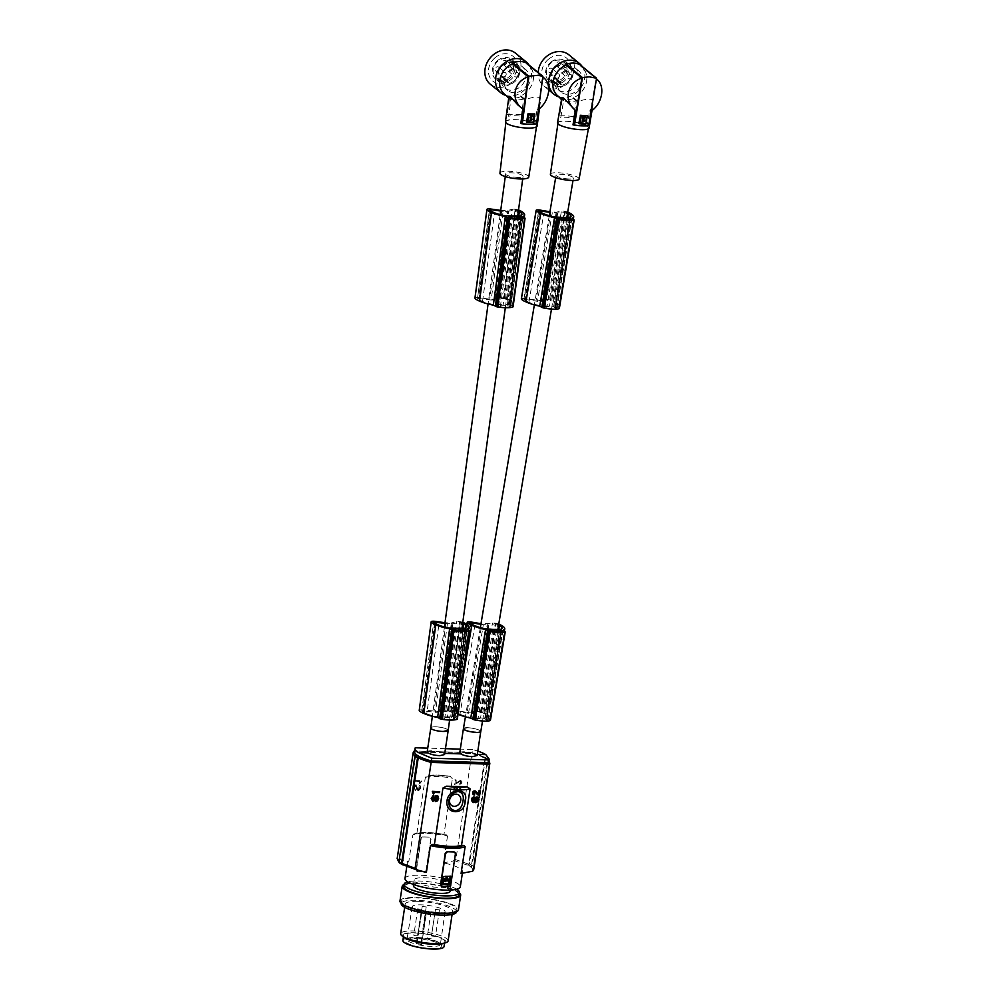 <?xml version="1.0" encoding="UTF-8"?>
<svg xmlns="http://www.w3.org/2000/svg" width="999" height="999" viewBox="0 0 999 999"><rect width="100%" height="100%" fill="white"/><g stroke="black" fill="none" stroke-linecap="round" stroke-linejoin="round"><path stroke-width="0.75" stroke-dasharray="5 3.75" d="M428.783 775.586L450.349 776.285L437.55 774.987L428.783 775.586A23.189 5.182 -171.4 0 1 437.787 775.049A23.189 5.182 -171.4 0 1 449.6 776.211L452.472 778.233L443.918 834.789L446.503 834.889C431.406 832.005 420.442 831.742 413.598 834.103M447.515 836.051L443.469 862.836L454.72 860.676L455.856 859.59L471.878 753.571L413.524 751.822L397.49 857.829L398.289 858.99L408.778 861.8L412.824 835.014A27.984 6.256 -171.4 0 1 426.648 833.416A27.984 6.256 -171.4 0 1 447.515 836.051L446.141 834.852A26.786 5.982 -171.4 0 0 414.56 833.903L412.824 835.014L414.56 833.903L416.783 833.978L425.362 777.272L427.285 775.748M460.926 789.51L460.801 787.412L459.44 786.413L460.114 788.96L459.003 791.021L458.129 790.908L456.88 786.25L455.057 786.625L453.983 788.336L454.07 790.696L455.507 791.87L456.231 791.108L454.907 790.459L454.745 789.235L456.156 786.925L457.679 791.583L459.752 791.383L460.576 789.297L460.502 790.534M421.653 781.63L419.43 783.378L419.68 781.742L414.548 781.58L414.672 780.719L421.753 780.931L420.092 782.329L420.142 783.403M420.492 788.711L417.807 790.559L415.896 785.626L414.473 787.936L415.834 790.684L414.647 790.296L413.623 788.261L414.36 785.751L416.858 785.139L418.369 789.797L419.855 787.662L419.168 785.114L420.167 785.589L420.741 787.687L419.48 790.084M456.181 783.228L456.143 779.994L455.257 779.969L454.557 784.565L460.114 781.33L461.088 782.579L459.652 784.365L461.051 783.978L462.013 781.742L460.614 780.394L455.831 783.016L460.252 780.381M416.783 833.978A25.187 5.619 -171.4 0 1 443.918 834.789M413.186 752.634A35.177 7.855 -171.4 0 1 413.524 751.822L414.785 750.998L472.028 752.722L471.878 753.571A35.177 7.855 -171.4 0 1 484.777 758.241L483.878 757.055A33.978 7.592 -171.4 0 1 485.314 757.854A33.978 7.592 -171.4 0 1 486.525 758.641L487.237 758.666A34.778 7.767 8.6 0 0 486.026 757.866A1.199 1.024 -58.9 0 1 486.913 759.065L486.913 759.053A35.976 8.042 8.6 0 0 485.477 758.266L484.59 757.08L485.477 758.266L469.505 863.91L467.807 865.184L468.768 864.098L484.777 758.241L483.878 757.055L484.59 757.08A34.778 7.767 8.6 0 1 486.026 757.879L485.314 757.854L486.026 757.866A1.199 1.024 -58.9 0 1 486.913 759.053A35.976 8.042 8.6 0 1 488.124 759.852L472.152 865.496L470.442 866.782L471.403 865.683L473.801 869.33M460.152 790.321L459.752 791.383M459.403 791.171L458.978 791.882M456.755 787.662L455.519 786.8L454.458 788.586L454.557 790.246L456.106 791.982M456.905 790.584L456.406 787.449M455.756 791.77L454.907 791.583M454.557 791.37L454.07 790.696M453.721 790.484L453.896 789.56M453.546 789.347L453.983 788.336M453.633 788.124L454.632 787.05M454.27 786.837L455.444 786.375M455.094 786.163L456.456 786.151M456.106 785.938L457.117 786.425M456.768 786.213L457.367 787.137M457.018 786.925L457.517 790.034M458.466 791.083L459.702 789.185L459.44 786.413M459.078 786.201L460.439 786.887M460.089 786.675L460.914 787.849M460.551 787.637L460.651 788.773M419.78 783.191L419.081 783.166L419.33 781.53L414.198 781.368L414.323 780.506L421.403 780.719L421.303 781.418M419.13 789.872L418.706 790.584M416.233 785.726L414.872 785.738L414.123 787.724L415.834 790.684M415.484 790.471L413.811 789.397M413.449 789.185L413.374 786.825L414.36 785.751M414.011 785.539L416.183 784.852M418.743 789.722L419.168 785.114M418.818 784.902L420.167 785.589M419.817 785.376L420.641 786.55M420.292 786.338L420.741 787.687M415.834 784.64L418.019 789.585M420.379 787.474L420.142 788.498M416.645 789.285L416.034 785.689M458.216 782.679L454.208 784.352L454.907 779.757L455.794 779.782L455.831 783.016M459.902 780.169L461.825 781.218M461.476 781.006L462.038 782.167M461.688 781.955L461.8 783.129M461.451 782.916L461.051 783.978M460.701 783.765L460.015 784.377M460.427 783.353L460.377 781.218L457.867 782.467M459.665 784.165L459.815 783.216M404.995 878.483A27.984 6.256 -171.4 0 1 420.329 875.236A27.984 6.256 -171.4 0 1 460.314 886.85M423.027 836.975A27.984 6.256 -171.4 0 1 426.111 837.012L422.927 836.912L421.116 838.935L416.446 869.754L417.782 871.64A27.984 6.256 -171.4 0 1 420.866 871.677A27.984 6.256 -171.4 0 1 424.15 871.84L426.361 870.054L431.019 839.235L430.032 837.312A1.998 1.711 121.1 0 0 429.295 837.1L429.395 837.162A27.984 6.256 -171.4 0 0 426.111 837.012L429.295 837.1M461.076 873.451A27.984 6.256 8.6 0 0 462.599 871.802A27.984 6.256 8.6 0 0 443.469 862.836M453.846 851.897L455.182 853.783L450.524 884.602L448.601 886.563A27.984 6.256 -171.4 0 1 445.517 886.525A27.984 6.256 -171.4 0 1 442.232 886.375L441.521 886.175M422.927 836.912A1.998 1.711 121.1 0 0 420.866 838.785L416.196 869.605A1.998 1.711 121.1 0 0 417.682 871.578L424.051 871.777A1.998 1.711 121.1 0 0 426.111 869.904L426.361 870.054M426.111 869.904L430.769 839.085A1.998 1.711 121.1 0 0 430.032 837.312M416.945 871.365L417.682 871.578M413.998 935.514L417.744 935.863L413.998 935.514M469.992 866.458C472.752 868.343 473.451 870.042 472.115 871.54M454.795 859.327L469.368 864.41M453.658 860.426L468.406 865.509M437.112 796.565L436.113 796.565L433.778 800.848L432.405 801.061M433.591 795.616L432.08 798.538L432.854 800.274M437.562 795.828L438.411 797.851L437.862 799.749L435.214 801.335M439.373 791.533L439.235 792.394L434.103 792.244L433.154 793.868M475.187 792.007L473.588 792.232L473.938 793.78M474.413 793.83L473.489 794.68M475.312 790.908L478.234 793.918M479.957 790.696L479.27 795.279L478.146 795.079M477.385 797.776L476.398 797.776L474.063 802.06L472.689 802.272M473.876 796.827L472.427 799.312L473.139 801.485M477.847 797.027L478.696 799.063L478.146 800.961L475.499 802.534M401.923 864.385L402.859 864.747M416.108 756.93A1.199 1.024 -58.9 0 1 417.332 755.818A34.778 7.767 -171.4 0 1 417.32 755.806L418.044 755.843A33.978 7.592 -171.4 0 1 418.032 755.831L418.044 755.843M416.845 755.044L415.596 756.168L399.6 862.012L398.951 861.525M400.212 863.161L399.6 862.012L400.212 863.161L399.538 862.924M459.765 752.784A8.791 1.961 -171.4 0 1 464.585 751.772A8.791 1.961 -171.4 0 1 476.248 754.332L477.31 754.37M483.878 757.055A33.978 7.592 -171.4 0 0 472.028 752.722L472.515 749.487A33.978 7.592 -171.4 0 1 477.809 751.111M472.515 749.487L460.314 749.125M445.454 748.676L427.747 748.139M427.185 751.81A8.791 1.961 -171.4 0 1 432.005 750.798A8.791 1.961 -171.4 0 1 443.668 753.358L444.742 753.396M414.647 750.973L415.272 747.776M486.525 758.641L487.412 759.827L486.525 758.641A33.978 7.592 -171.4 0 1 488.823 762.025M414.548 751.66A33.978 7.592 -171.4 0 1 414.785 750.998M476.248 754.332L477.135 755.519M443.668 753.358L444.567 754.545M489.835 763.361A35.177 7.855 -171.4 0 0 487.412 759.827L471.403 865.683M468.868 863.586L472.564 865.821M467.907 864.684L471.603 866.907M487.237 758.666L488.124 759.852L487.237 758.666M400.674 863.473C397.914 861.613 397.19 860.039 398.489 858.765M408.778 861.8A27.984 6.256 8.6 0 0 407.267 863.436A27.984 6.256 8.6 0 0 419.792 870.741M397.165 858.591L397.49 857.829M475.986 732.429L480.769 731.543C479.582 729.732 475.399 728.471 468.219 727.771L468.244 727.647A8.791 1.961 -171.4 0 1 468.244 727.647L463.436 728.658M463.449 728.533A8.791 1.961 -171.4 0 1 468.231 727.647M448.201 730.394C447.003 728.546 442.819 727.334 435.639 726.748A8.791 1.961 -171.4 0 1 435.651 726.748L430.794 727.934C431.968 729.819 436.163 730.993 443.369 731.455M430.781 727.946A8.791 2.035 -172.3 0 1 435.626 726.785L435.626 726.785A8.791 1.961 -171.4 0 1 448.214 730.269M518.231 177.435A8.791 2.035 -172.3 0 1 505.644 173.926A8.791 2.035 -172.3 0 1 510.489 172.765A8.791 2.035 -172.3 0 1 523.076 176.274A8.791 2.035 -172.3 0 1 518.231 177.435M503.096 298.489L504.37 298.651A12.425 2.872 7.7 0 1 505.407 299.051A15.16 3.509 7.7 0 1 507.417 300.037A29.158 6.743 7.7 0 1 508.966 301.198A29.158 6.743 7.7 0 1 509.453 301.71A21.878 5.07 7.7 0 1 509.989 303.072A21.878 5.07 7.7 0 1 509.34 304.083A24.301 5.619 7.7 0 1 508.391 304.583L503.209 304.52A8.791 2.035 -172.3 0 1 501.048 304.595A8.791 2.035 -172.3 0 1 498.551 304.47L493.369 304.408A19.143 4.433 7.7 0 1 482.542 301.411A29.158 6.743 7.7 0 1 481.331 300.899A29.158 6.743 7.7 0 1 479.021 299.725A16.309 3.771 7.7 0 1 477.51 298.376L491.146 300.012L503.134 211.376A8.791 2.035 -172.3 0 1 505.282 211.301A8.791 2.035 -172.3 0 1 507.779 211.426L495.804 300.062L503.096 298.489L515.084 209.852L507.779 211.426M491.146 300.012A8.791 2.035 -172.3 0 1 493.306 299.937A8.791 2.035 -172.3 0 1 495.804 300.062M444.917 623.364L447.415 623.713A8.791 2.035 -172.3 0 1 449.562 623.638A8.791 2.035 -172.3 0 1 452.06 623.763L440.084 712.399L440.909 712.399L452.884 623.776L452.06 623.763M447.415 623.713L435.439 712.349A8.791 2.035 -172.3 0 1 437.587 712.262A8.791 2.035 -172.3 0 1 440.084 712.399M459.465 628.221L447.49 716.857A8.791 2.035 -172.3 0 1 445.329 716.932A8.791 2.035 -172.3 0 1 442.832 716.795L437.662 716.745L449.637 628.109M454.807 628.171L442.832 716.795M510.526 215.834L498.551 304.47M466.908 624.45L452.422 710.963A3.996 0.862 -170.5 0 1 452.385 710.789A3.996 0.862 -170.5 0 1 456.493 710.601L467.132 712.399L481.955 623.851L480.994 623.688M452.422 710.963A19.081 4.108 9.5 0 0 455.906 713.361A19.081 4.108 9.5 0 0 456.98 713.823A25.587 5.507 9.5 0 0 457.18 713.91A25.587 5.507 9.5 0 0 458.042 714.285M546.69 308.004A10.664 2.298 9.5 0 0 555.407 308.429A14.81 3.184 9.5 0 0 556.418 308.254L553.596 306.88L543.219 306.368L544.88 307.692A14.81 3.184 9.5 0 0 546.69 308.004L561.5 219.455M559.19 308.304L557.117 307.055L571.94 218.506M567.569 212.937A15.16 3.259 9.5 0 0 566.445 212.425A12.425 2.672 9.5 0 0 565.409 212L556.918 212.999A8.791 1.898 -170.5 0 0 554.42 212.775A8.791 1.898 -170.5 0 0 552.285 212.762L549.837 212.35M567.719 212.113A3.996 0.862 9.5 0 0 561.401 211.201L556.218 212.175L549.937 211.763M555.407 308.429L570.229 219.88M556.918 212.999L542.095 301.536L542.907 301.586L557.729 213.037M569.455 217.707L554.645 306.256L549.487 305.994A8.791 1.898 -170.5 0 1 547.352 305.994A8.791 1.898 -170.5 0 1 544.855 305.769L539.71 305.519A19.143 4.121 9.5 0 1 528.921 302.285A29.158 6.281 9.5 0 1 527.709 301.76A29.158 6.281 9.5 0 1 525.399 300.587A16.309 3.509 9.5 0 1 523.876 299.263L537.462 301.311A8.791 1.898 -170.5 0 1 539.597 301.323A8.791 1.898 -170.5 0 1 542.095 301.536M552.285 212.762L537.462 301.311M542.907 301.586L549.325 300.349L564.148 211.8M554.645 306.256A24.301 5.232 9.5 0 0 555.594 305.819L570.404 217.27M555.594 305.819A21.878 4.708 9.5 0 0 556.218 304.945A21.878 4.708 9.5 0 0 555.669 303.609A29.158 6.281 9.5 0 0 555.182 303.109A29.158 6.281 9.5 0 0 553.633 301.973A15.16 3.259 9.5 0 0 551.623 300.974L566.445 212.425M553.633 301.973L567.757 217.62M551.623 300.974A12.425 2.672 9.5 0 0 550.599 300.549L565.172 211.938M550.599 300.549L565.409 212M550.362 300.487L564.722 211.85M564.31 217.445L549.487 305.994M557.117 307.055A25.587 5.507 9.5 0 0 558.866 305.482A25.587 5.507 9.5 0 0 557.842 303.534A25.587 5.507 9.5 0 0 557.729 303.446L572.552 214.897M557.729 303.446A26.236 5.644 9.5 0 0 557.717 303.434A26.236 5.644 9.5 0 0 552.971 300.687A3.996 0.862 9.5 0 0 546.578 299.75L561.401 211.201M556.218 212.175L541.396 300.724L546.578 299.75M521.416 298.701A3.996 0.862 -170.5 0 1 525.437 298.664L541.396 300.724M550.899 211.925L536.076 300.462M490.247 720.242L488.186 718.993L502.997 630.444M488.186 718.993A25.587 5.507 9.5 0 0 489.922 717.419A25.587 5.507 9.5 0 0 488.898 715.471A25.587 5.507 9.5 0 0 488.798 715.384L503.608 626.835M454.945 711.201L469.755 622.602L454.945 711.201A16.309 3.509 9.5 0 0 456.456 712.512A29.158 6.281 9.5 0 0 458.766 713.698A29.158 6.281 9.5 0 0 459.977 714.223L474.8 625.674M459.977 714.223A19.143 4.121 9.5 0 0 470.779 717.457L485.589 628.908M487.974 624.924L473.151 713.473L473.963 713.511L488.786 624.974L487.974 624.924A8.791 1.898 -170.5 0 0 485.477 624.712A8.791 1.898 -170.5 0 0 483.341 624.7L468.519 713.249A8.791 1.898 -170.5 0 1 470.666 713.261A8.791 1.898 -170.5 0 1 473.151 713.473M500.524 629.645L485.701 718.181A24.301 5.232 9.5 0 0 486.65 717.757A21.878 4.708 9.5 0 0 487.275 716.87A21.878 4.708 9.5 0 0 486.738 715.546A29.158 6.281 9.5 0 0 486.238 715.047A29.158 6.281 9.5 0 0 484.702 713.898A15.16 3.259 9.5 0 0 482.692 712.899A12.425 2.672 9.5 0 0 481.655 712.487L473.963 713.511M480.394 712.275L495.204 623.738L488.786 624.974M481.418 712.412L496.241 623.875L495.204 623.738M480.956 712.337L495.779 623.788M454.932 711.151L468.519 713.249M477.747 719.942A10.664 2.298 9.5 0 0 486.463 720.366A14.81 3.184 9.5 0 0 487.475 720.192L484.652 718.818L474.275 718.306L475.936 719.63A14.81 3.184 9.5 0 0 477.747 719.942L492.569 631.393M486.463 720.366L501.286 631.818M481.655 712.487L496.241 623.875M482.692 712.899L497.502 624.363A12.425 2.672 9.5 0 0 496.466 623.938M486.65 717.757L501.473 629.208M490.734 629.158L475.924 717.707L470.779 717.457M528.921 302.285L543.743 213.749M539.71 305.519L554.532 216.97M421.778 710.676L433.753 622.04L421.778 710.676L435.439 712.349M421.79 710.714A16.309 3.771 7.7 0 0 423.301 712.062L435.277 623.426M423.301 712.062A29.158 6.743 7.7 0 0 425.611 713.224A29.158 6.743 7.7 0 0 426.823 713.748L438.798 625.112M464.647 628.271L452.672 716.907A24.301 5.619 7.7 0 0 453.621 716.408A21.878 5.07 7.7 0 0 454.27 715.409A21.878 5.07 7.7 0 0 453.733 714.035A29.158 6.743 7.7 0 0 453.246 713.536A29.158 6.743 7.7 0 0 451.698 712.374A15.16 3.509 7.7 0 0 449.687 711.388A12.425 2.872 7.7 0 0 448.651 710.988L460.389 622.29L452.884 623.776M448.651 710.988L460.389 622.29M452.672 716.907L447.49 716.857M451.698 712.374L463.074 628.259M449.687 711.388L461.663 622.752A12.425 2.872 7.7 0 0 460.626 622.352M462.687 623.201A15.16 3.509 7.7 0 0 461.663 622.752M453.621 716.408L465.609 627.784M451.835 717.007L463.811 628.371M454.433 718.98A14.81 3.422 7.7 0 1 453.421 719.205A10.664 2.473 7.7 0 1 444.642 719.105A14.81 3.422 7.7 0 1 442.832 718.855L441.171 717.507L451.61 717.632L454.47 718.718L466.421 630.344L454.47 718.718M426.823 713.748A19.143 4.433 7.7 0 0 437.662 716.745M448.414 710.913L440.909 712.399M419.305 710.227A3.996 0.924 -172.3 0 1 423.364 710.014L439.398 711.55L451.373 622.926L445.005 622.727M457.217 718.905L455.157 717.669A25.587 5.919 7.7 0 0 456.93 715.871A25.587 5.919 7.7 0 0 455.906 713.873A25.587 5.919 7.7 0 0 455.806 713.786A26.236 6.069 7.7 0 0 455.794 713.761A26.236 6.069 7.7 0 0 451.048 711.026A3.996 0.924 7.7 0 0 444.63 710.301L439.398 711.55M453.421 719.205L465.397 630.581M462.799 622.315A3.996 0.924 7.7 0 0 456.605 621.665L451.373 622.926M452.035 717.007L464.011 628.371M446.016 622.864L434.041 711.5M455.157 717.669L467.132 629.033M455.806 713.786L467.782 625.149M444.642 719.105L456.618 630.481M447.39 710.813L459.365 622.19M447.964 710.851L459.94 622.215M510.152 306.656A14.81 3.422 7.7 0 1 509.128 306.88A10.664 2.473 7.7 0 1 500.362 306.78A14.81 3.422 7.7 0 1 498.551 306.518L496.89 305.182L507.33 305.294L510.189 306.393L522.127 218.019L510.189 306.393M475.024 297.902A3.996 0.924 -172.3 0 1 479.083 297.677L489.76 299.163L495.117 299.225L500.349 297.964L512.325 209.328L507.092 210.589L500.724 210.389M524.875 217.919L512.899 306.543L510.876 305.332A25.587 5.919 7.7 0 0 512.649 303.546A25.587 5.919 7.7 0 0 511.625 301.548A25.587 5.919 7.7 0 0 511.525 301.448A26.236 6.069 7.7 0 0 511.513 301.436A26.236 6.069 7.7 0 0 506.755 298.701A3.996 0.924 7.7 0 0 500.349 297.964M509.128 306.88L521.116 218.244M500.362 306.78L512.337 218.144M503.134 211.376L500.636 211.026M518.406 210.876A15.16 3.509 7.7 0 0 517.382 210.427A12.425 2.872 7.7 0 0 516.346 210.015L515.084 209.852M518.518 209.977A3.996 0.924 7.7 0 0 512.325 209.328M510.876 305.332L522.852 216.696M495.117 299.225L507.092 210.589M511.525 301.448L523.501 212.824M501.735 210.527L489.76 299.163M508.391 304.583L520.367 215.946M515.184 215.884L503.209 304.52M504.133 298.589L516.108 209.952M503.683 298.514L515.659 209.89M504.37 298.651L516.346 210.015M507.417 300.037L518.781 215.921M509.34 304.083L521.316 215.447M505.407 299.051L517.382 210.427M496.628 300.075L508.603 211.438M482.542 301.411L494.517 212.775M493.369 304.408L505.344 215.784M479.021 299.725L490.996 211.101M468.219 727.771A8.791 1.898 -170.5 0 1 468.231 727.771A8.791 1.898 -170.5 0 1 480.781 731.555M568.618 178.946A8.791 1.898 -170.5 0 1 556.068 175.162A8.791 1.898 -170.5 0 1 560.864 174.276A8.791 1.898 -170.5 0 1 573.414 178.059A8.791 1.898 -170.5 0 1 568.618 178.946M495.367 629.382L480.544 717.931A8.791 1.898 -170.5 0 1 478.409 717.919A8.791 1.898 -170.5 0 1 475.924 717.707M559.677 217.22L544.855 305.769M418.007 908.928L421.753 909.277L418.007 908.928M525.399 300.587L540.222 212.038M450.474 876.235L443.356 875.823L443.106 876.598M449.113 883.166A18.581 4.146 -171.4 0 1 451.036 885.451A18.581 4.146 -171.4 0 1 436.563 887.324A18.581 4.146 -171.4 0 1 416.196 882.167A18.581 4.146 -171.4 0 1 414.273 879.882A18.581 4.146 -171.4 0 1 428.746 878.009A18.581 4.146 -171.4 0 1 449.113 883.166M442.008 883.903L442.757 876.385M413.399 885.663A18.581 4.146 -171.4 0 1 427.872 883.79A18.581 4.146 -171.4 0 1 448.239 888.935A18.581 4.146 -171.4 0 1 450.162 891.22M418.444 933.128L422.19 933.478L418.444 933.128M431.693 936.038L435.439 936.388L431.693 936.038M435.714 909.465L439.46 909.814L435.714 909.465M427.247 938.423L430.994 938.785L427.247 938.423M431.268 911.85L435.015 912.199L431.268 911.85M422.465 906.543L426.211 906.892L422.465 906.543M416.983 943.793L421.915 911.15L421.216 911.525L416.183 944.217A16.883 3.771 -171.4 0 1 408.741 941.445A16.883 3.771 -171.4 0 1 407.005 939.36A16.883 3.771 -171.4 0 1 407.58 938.585A16.883 3.771 -171.4 0 1 416.258 937.412A16.883 3.771 -171.4 0 1 438.648 942.344A16.883 3.771 -171.4 0 1 440.072 943.493A16.883 3.771 -171.4 0 1 440.397 944.405A16.883 3.771 -171.4 0 1 431.131 946.378A16.883 3.771 -171.4 0 1 420.679 945.204A16.883 3.771 -171.4 0 1 416.183 944.217L418.169 943.655L421.603 944.642L420.679 945.204L425.711 912.512L426.536 912L421.603 944.642M421.915 911.15L426.536 912M421.216 911.525A16.583 3.709 -171.4 0 1 412.237 906.755A16.583 3.709 -171.4 0 1 421.328 904.844A16.583 3.709 -171.4 0 1 445.042 911.725A16.583 3.709 -171.4 0 1 435.939 913.648A16.583 3.709 -171.4 0 1 425.711 912.512M439.91 944.03A18.581 4.146 -171.4 0 1 441.483 945.304A18.581 4.146 -171.4 0 1 429.395 948.363A18.581 4.146 -171.4 0 1 406.98 943.044A18.581 4.146 -171.4 0 1 405.706 939.884A18.581 4.146 -171.4 0 1 421.64 939.097A18.581 4.146 -171.4 0 1 439.91 944.03M433.366 944.043A20.779 4.645 -171.4 0 1 403.658 935.414A20.779 4.645 -171.4 0 1 415.047 933.004A20.779 4.645 -171.4 0 1 444.755 941.632A20.779 4.645 -171.4 0 1 433.366 944.043M443.681 943.431A21.778 4.87 8.6 0 0 437.162 936.45A21.778 4.87 8.6 0 0 409.94 932.791A21.778 4.87 8.6 0 0 404.145 937.449M448.101 940.883A23.988 5.357 8.6 0 0 413.823 930.943A23.988 5.357 8.6 0 0 412.912 930.918A23.988 5.357 8.6 0 0 408.691 930.993A23.988 5.357 8.6 0 0 400.674 933.715M418.306 901.348A23.988 5.357 -171.4 0 1 452.584 911.288A23.988 5.357 -171.4 0 1 439.435 914.073A23.988 5.357 -171.4 0 1 405.157 904.12A23.988 5.357 -171.4 0 1 418.306 901.348M456.531 911.887A27.984 6.256 8.6 0 0 416.546 900.286A27.984 6.256 8.6 0 0 401.198 903.521M454.782 911.488A27.984 6.256 8.6 0 0 456.88 909.577A27.984 6.256 8.6 0 0 416.895 897.964A27.984 6.256 8.6 0 0 401.548 901.21A27.984 6.256 8.6 0 0 441.546 912.824A27.984 6.256 8.6 0 0 454.782 911.488M399.975 900.973A29.583 6.606 -171.4 0 1 423.002 897.976A29.583 6.606 -171.4 0 1 455.419 906.18A29.583 6.606 -171.4 0 1 458.466 909.814M404.083 884.452A29.583 6.606 -171.4 0 1 430.007 883.878A29.583 6.606 -171.4 0 1 457.629 891.545A29.583 6.606 -171.4 0 1 459.415 892.819M459.09 894.942A27.984 6.256 8.6 0 0 419.105 883.328A27.984 6.256 8.6 0 0 408.628 883.903A27.984 6.256 8.6 0 0 403.771 886.575M456.668 889.26A27.984 6.256 8.6 0 0 419.455 881.018A27.984 6.256 8.6 0 0 407.767 881.855M402.897 940.421A20.779 4.645 -171.4 0 1 414.285 938.011A20.779 4.645 -171.4 0 1 444.006 946.64M442.957 883.366L448.251 883.528L448.676 880.706M444.118 880.569L445.054 881.505M446.603 879.782L444.942 879.932M443.481 879.919L444.592 879.719M446.903 880.032L448.064 879.62L447.19 877.259M445.392 880.931L445.991 879.882M480.894 624.288L483.341 624.7M456.456 712.512L471.278 623.963M485.701 718.181L480.544 717.931M484.702 713.898L498.813 629.557M498.638 624.875A15.16 3.259 9.5 0 0 497.502 624.363M484.865 718.244L499.687 629.695M488.798 715.384A26.236 5.644 9.5 0 0 488.773 715.371A26.236 5.644 9.5 0 0 484.028 712.624A3.996 0.862 9.5 0 0 477.647 711.688L467.132 712.399M498.776 624.038A3.996 0.862 9.5 0 0 492.457 623.139L481.955 623.851M485.077 718.256L499.887 629.707M472.452 712.662L487.275 624.113M576.361 110.926L573.401 108.654M559.34 97.128L559.378 96.99A18.781 15.697 -50.7 0 1 557.904 95.954M559.378 96.99L563.648 100.499L560.789 117.532A15.984 3.447 -170.5 0 1 566.908 117.308A15.984 3.447 -170.5 0 1 574.912 118.232L573.638 116.671L576.273 100.936C570.204 102.06 565.496 101.823 562.162 100.237L561.413 99.625M561.825 97.69L563.648 100.499L561.525 98.926M579.083 179.021A14.535 3.134 9.5 0 0 577.584 177.235A14.535 3.134 9.5 0 0 561.675 173.027A14.535 3.134 9.5 0 0 550.399 174.226M586.962 126.074A15.472 3.334 9.5 0 0 570.042 121.591A15.472 3.334 9.5 0 0 558.054 122.865A15.472 3.334 9.5 0 0 559.652 124.738A15.472 3.334 9.5 0 0 576.51 129.221A15.472 3.334 9.5 0 0 588.561 127.972A15.472 3.334 9.5 0 0 586.962 126.074M557.542 122.765A15.984 3.447 -170.5 0 1 566.258 121.166A15.984 3.447 -170.5 0 1 587.424 126.099A15.984 3.447 -170.5 0 1 589.073 128.047M588.623 125.699L587.112 125.574L589.572 110.877L591.92 107.855L593.044 104.296L591.883 99.475L587.899 98.976L577.759 101.186L574.912 118.232M580.431 65.022L580.257 65.847L596.428 79.021M559.203 97.815A19.58 16.371 129.3 0 0 573.314 98.514L573.488 97.69A18.781 15.697 129.3 0 0 586.413 82.243A18.781 15.697 129.3 0 0 581.73 66.896A18.781 15.697 129.3 0 0 580.257 65.847M557.642 80.819A13.786 11.526 -50.7 0 1 566.283 69.855A13.786 11.526 -50.7 0 1 578.558 70.754A13.786 11.526 -50.7 0 1 581.992 82.018A13.786 11.526 -50.7 0 1 573.351 92.994A13.786 11.526 -50.7 0 1 561.076 92.083A13.786 11.526 -50.7 0 1 557.642 80.819M554.582 78.322A13.786 11.526 -50.7 0 1 563.236 67.345A13.786 11.526 -50.7 0 1 575.499 68.257A13.786 11.526 -50.7 0 1 578.933 79.508A13.786 11.526 -50.7 0 1 570.292 90.484A13.786 11.526 -50.7 0 1 558.016 89.573A13.786 11.526 -50.7 0 1 554.582 78.322M582.142 66.421A19.98 16.696 -50.7 0 1 581.493 86.963A19.98 16.696 -50.7 0 1 562.787 97.627A19.98 16.696 -50.7 0 1 559.253 97.053M568.906 54.833A19.98 16.696 -50.7 0 1 572.115 76.236A19.98 16.696 -50.7 0 1 552.26 88.998A19.98 16.696 -50.7 0 1 543.556 85.739A19.98 16.696 -50.7 0 1 538.174 72.502M548.501 59.203A15.984 13.362 -50.7 0 1 568.468 60.19A15.984 13.362 -50.7 0 1 563.96 81.356A15.984 13.362 -50.7 0 1 543.993 80.382A15.984 13.362 -50.7 0 1 548.501 59.203M550.899 62.15A12.687 10.602 -50.7 0 1 565.084 61.126A12.687 10.602 -50.7 0 1 563.186 79.733A12.687 10.602 -50.7 0 1 549 80.757A12.687 10.602 -50.7 0 1 550.899 62.15M555.531 65.946A12.687 10.602 -50.7 0 1 569.717 64.923A12.687 10.602 -50.7 0 1 567.807 83.529A12.687 10.602 -50.7 0 1 553.621 84.553A12.687 10.602 -50.7 0 1 555.531 65.946M557.342 85.027L557.517 84.178A1.998 1.673 -50.7 0 1 559.677 82.393L560.389 82.43A1.998 1.673 -50.7 0 1 561.75 84.391L561.575 85.227A11.351 9.49 129.3 0 0 571.69 75.225A11.351 9.49 129.3 0 0 568.868 65.959A11.351 9.49 129.3 0 0 558.766 65.21A11.351 9.49 129.3 0 0 551.635 74.251A11.351 9.49 129.3 0 0 554.47 83.516A11.351 9.49 129.3 0 0 557.342 85.027L552.41 80.981L552.597 80.145A1.998 1.673 -50.7 0 1 554.757 78.359L559.677 82.393M561.263 82.755L556.331 78.721A1.998 1.673 -50.7 0 0 555.469 78.384L554.757 78.359M552.41 80.981A11.351 9.49 129.3 0 1 549.55 79.483A11.351 9.49 129.3 0 1 546.715 70.205A11.351 9.49 129.3 0 1 553.833 61.176A11.351 9.49 129.3 0 1 563.936 61.926A11.351 9.49 129.3 0 1 566.77 71.191A11.351 9.49 129.3 0 1 556.655 81.194L556.83 80.345A1.998 1.673 -50.7 0 0 556.331 78.721M565.034 71.104A2.398 1.998 129.3 0 0 560.801 70.904A2.398 1.998 129.3 0 0 565.034 71.104M552.684 70.504A2.398 1.998 129.3 0 0 548.451 70.292A2.398 1.998 129.3 0 0 552.684 70.504M560.252 64.261A2.398 1.998 129.3 0 0 556.018 64.048A2.398 1.998 129.3 0 0 560.252 64.261M571.828 76.673A2.398 1.998 129.3 0 0 567.594 76.473A2.398 1.998 129.3 0 0 571.828 76.673M559.477 76.074A2.398 1.998 129.3 0 0 555.244 75.862A2.398 1.998 129.3 0 0 559.477 76.074M567.045 69.83A2.398 1.998 129.3 0 0 562.812 69.618A2.398 1.998 129.3 0 0 567.045 69.83M556.655 81.194L561.575 85.227M573.314 98.514L576.273 100.936M573.488 97.69L577.759 101.186M589.572 110.877L590.484 111.613L595.991 78.746M578.883 123.601L580.094 115.609M580.556 115.26L579.919 115.497M580.332 115.135L587.375 115.622M582.991 118.019L582.704 116.196M582.617 117.795L582.629 120.205M579.482 122.253L581.605 122.777L582.242 119.98M583.179 121.591L585.239 116.683M582.792 119.555L583.466 118.494M587.112 125.574A15.984 3.447 -170.5 0 1 582.454 125.849M562.162 100.237L559.527 115.971L560.789 117.532M559.527 115.971A18.781 4.046 -170.5 0 1 565.796 115.847A18.781 4.046 -170.5 0 1 573.638 116.671M528.771 177.06A14.535 3.359 7.7 0 0 527.272 175.237A14.535 3.359 7.7 0 0 511.263 171.391A14.535 3.359 7.7 0 0 499.95 173.164M535.027 124.001A15.472 3.584 7.7 0 0 517.994 119.892A15.472 3.584 7.7 0 0 505.956 121.791A15.472 3.584 7.7 0 0 507.542 123.701A15.472 3.584 7.7 0 0 524.525 127.785A15.472 3.584 7.7 0 0 536.613 125.936A15.472 3.584 7.7 0 0 535.027 124.001M505.444 121.703A15.984 3.696 -172.3 0 1 514.248 119.605A15.984 3.696 -172.3 0 1 535.489 124.001A15.984 3.696 -172.3 0 1 537.125 125.986M508.791 96.891L510.914 99.176L508.603 116.234A15.984 3.696 -172.3 0 1 514.76 115.747A15.984 3.696 -172.3 0 1 522.802 116.396L521.515 114.835L523.638 99.088C517.607 100.387 512.874 100.337 509.44 98.926L508.616 98.252M536.5 123.864L535.002 123.751L537 109.028L539.285 105.882L540.334 102.235L539.085 97.353L535.139 96.891L525.112 99.338L522.802 116.396M526.685 63.137L526.535 63.961L542.807 77.11M506.468 96.503A19.58 16.334 129.2 0 0 520.666 96.666L520.816 95.842A18.781 15.672 129.2 0 0 533.266 80.007A18.781 15.672 129.2 0 0 528.446 65.26A18.781 15.672 129.2 0 0 526.535 63.961M506.568 95.904L506.618 95.679A18.781 15.672 -50.8 0 1 504.707 94.381M504.32 79.695A13.786 11.501 -50.8 0 1 512.837 68.369A13.786 11.501 -50.8 0 1 525.287 69.131A13.786 11.501 -50.8 0 1 528.821 79.957A13.786 11.501 -50.8 0 1 520.317 91.284A13.786 11.501 -50.8 0 1 507.867 90.509A13.786 11.501 -50.8 0 1 504.32 79.695M501.248 77.185A13.786 11.501 -50.8 0 1 509.752 65.859A13.786 11.501 -50.8 0 1 522.215 66.621A13.786 11.501 -50.8 0 1 525.749 77.447A13.786 11.501 -50.8 0 1 517.245 88.774A13.786 11.501 -50.8 0 1 504.782 88.012A13.786 11.501 -50.8 0 1 501.248 77.185M529.02 65.047A19.98 16.671 -50.8 0 1 528.309 85.19A19.98 16.671 -50.8 0 1 510.139 96.054A19.98 16.671 -50.8 0 1 506.043 95.467M515.534 53.184A19.98 16.671 -50.8 0 1 518.931 74.288A19.98 16.671 -50.8 0 1 499.537 87.413A19.98 16.671 -50.8 0 1 490.272 84.178M494.767 57.979A15.984 13.337 -50.8 0 1 514.847 58.192A15.984 13.337 -50.8 0 1 511.038 79.383A15.984 13.337 -50.8 0 1 490.959 79.171A15.984 13.337 -50.8 0 1 494.767 57.979M497.252 60.852A12.687 10.589 -50.8 0 1 511.738 59.503A12.687 10.589 -50.8 0 1 510.177 77.847A12.687 10.589 -50.8 0 1 495.704 79.183A12.687 10.589 -50.8 0 1 497.252 60.852M501.91 64.635A12.687 10.589 -50.8 0 1 516.383 63.299A12.687 10.589 -50.8 0 1 514.835 81.643A12.687 10.589 -50.8 0 1 500.349 82.979A12.687 10.589 -50.8 0 1 501.91 64.635M504.37 83.516L504.532 82.667A1.998 1.673 -50.8 0 1 506.643 80.819L507.355 80.819A1.998 1.673 -50.8 0 1 508.791 82.717L508.641 83.566A11.351 9.466 129.2 0 0 518.456 73.252A11.351 9.466 129.2 0 0 515.546 64.336A11.351 9.466 129.2 0 0 505.294 63.711A11.351 9.466 129.2 0 0 498.289 73.027A11.351 9.466 129.2 0 0 501.198 81.943A11.351 9.466 129.2 0 0 504.37 83.516L499.425 79.47L499.575 78.634A1.998 1.673 -50.8 0 1 501.685 76.773L506.643 80.819M508.279 81.144L503.321 77.11A1.998 1.673 -50.8 0 0 502.397 76.786L501.685 76.773M499.425 79.47A11.351 9.466 129.2 0 1 496.241 77.897A11.351 9.466 129.2 0 1 493.331 68.993A11.351 9.466 129.2 0 1 500.337 59.665A11.351 9.466 129.2 0 1 510.589 60.302A11.351 9.466 129.2 0 1 513.498 69.206A11.351 9.466 129.2 0 1 503.683 79.52L503.833 78.671A1.998 1.673 -50.8 0 0 503.321 77.11M511.763 69.193A2.398 1.998 129.2 0 0 507.504 69.143A2.398 1.998 129.2 0 0 511.763 69.193M499.338 69.056A2.398 1.998 129.2 0 0 495.067 69.006A2.398 1.998 129.2 0 0 499.338 69.056M506.718 62.562A2.398 1.998 129.2 0 0 502.46 62.525A2.398 1.998 129.2 0 0 506.718 62.562M518.593 74.763A2.398 1.998 129.2 0 0 514.335 74.713A2.398 1.998 129.2 0 0 518.593 74.763M506.168 74.625A2.398 1.998 129.2 0 0 501.91 74.575A2.398 1.998 129.2 0 0 506.168 74.625M513.561 68.132A2.398 1.998 129.2 0 0 509.303 68.094A2.398 1.998 129.2 0 0 513.561 68.132M503.683 79.52L508.641 83.566M520.666 96.666L523.638 99.088M520.816 95.842L525.112 99.338M537 109.028L537.912 109.765L542.357 76.861M526.623 122.153L527.584 114.173M528.034 113.811L527.41 114.061M527.822 113.686L534.915 113.923M530.569 116.471L530.232 114.648M530.194 116.246L530.282 118.669M527.197 120.804L529.345 121.241L530.444 119.043M530.894 120.005L532.854 115.097M530.407 117.994L531.081 116.933M535.002 123.751A15.984 3.696 -172.3 0 1 528.846 124.238M522.777 109.016L523.713 109.615M509.44 98.926L507.317 114.685L508.603 116.234M506.618 95.679L510.914 99.176M507.317 114.685A18.781 4.346 -172.3 0 1 513.623 114.286A18.781 4.346 -172.3 0 1 521.515 114.835M522.802 108.866L520.104 106.943M456.98 713.823L462.812 678.945M425.337 777.422A25.187 5.619 -171.4 0 1 436.613 776.448A25.187 5.619 -171.4 0 1 452.472 778.233M471.316 622.052L456.493 710.601M544.88 307.692L559.702 219.143M543.956 307.405L558.778 218.856M553.596 306.88L568.131 220.03M555.182 307.255L569.792 219.942M559.14 308.266L573.963 219.73M556.455 308.017L571.228 219.718L556.418 308.254M543.219 306.368L557.954 218.356M539.56 211.601L524.9 299.176M555.669 303.609L570.092 217.445M552.971 300.687L567.794 212.138M540.259 210.127L525.437 298.664M542.682 306.643L557.504 218.094M490.209 720.204L505.019 631.655M470.616 623.526L455.969 711.113M475.936 719.63L490.759 631.081M475.012 719.342L489.835 630.794M434.652 623.014L422.814 710.576M453.733 714.035L465.372 627.921M453.196 717.956L464.997 630.644M451.61 717.632L463.336 630.806M441.171 717.507L453.071 629.457M440.634 717.819L452.609 629.183M441.908 718.581L453.883 629.957M444.63 710.301L456.605 621.665M451.048 711.026L463.024 622.402M435.339 621.378L423.364 710.014M457.18 718.88L469.155 630.244M442.832 718.855L454.807 630.219M498.551 306.518L510.526 217.894M496.353 305.482L508.329 216.858M497.627 306.256L509.602 217.62M496.89 305.182L508.791 217.133M507.33 305.294L519.055 218.481M508.916 305.619L520.716 218.306M491.058 209.053L479.083 297.677M506.755 298.701L518.743 210.065M509.453 301.71L521.091 215.584M490.372 210.677L478.533 298.251M477.51 298.376L489.485 209.753M523.876 299.263L538.698 210.714M421.478 944.779L426.411 912.137M486.738 715.546L501.148 629.382M487.512 719.954L502.297 631.643L487.475 720.192M486.238 719.193L500.849 631.868M484.652 718.818L499.188 631.967M474.275 718.306L489.011 630.294M473.751 718.568L488.561 630.019M477.647 711.688L492.457 623.139M484.028 712.624L498.851 624.075M555.469 78.384L560.389 82.43M557.517 84.178L552.597 80.145M561.75 84.391L556.83 80.345M502.397 76.786L507.355 80.819M504.532 82.667L499.575 78.634M508.791 82.717L503.833 78.671M487.737 758.828L484.99 757.18M462.599 871.802L462.375 873.226M484.278 757.155L472.028 752.684L414.66 750.961M489.023 760.676L487.037 758.815M398.926 862.187L399.975 863.036M505.644 173.926L505.282 176.573M500.149 214.648L488.074 303.971M444.43 626.972L432.355 716.295M466.845 624.4L452.385 710.789M556.218 304.945L571.041 216.396M556.58 308.167L571.391 219.618M542.569 306.493L557.38 217.944M454.27 715.409L466.246 626.773M454.595 718.868L466.57 630.244M440.509 717.669L452.485 629.033M510.314 306.543L522.29 217.907M496.228 305.332L508.204 216.708M509.989 303.072L521.965 214.448M489.473 209.703L477.497 298.339M556.068 175.162L555.656 177.622M549.288 215.684L534.353 304.87M480.344 627.622L465.409 716.807M417.807 908.678L413.786 935.264M451.036 885.451L450.337 890.072M435.514 909.215L431.493 935.801M431.056 911.6L427.035 938.186M422.252 906.293L418.231 932.879M440.072 943.493L441.483 945.304M452.584 911.288L452.097 914.472M456.555 911.7L456.88 909.577M403.658 935.414L403.421 936.925M538.686 210.677L523.876 299.213M487.275 716.87L502.097 628.334M487.637 720.092L502.46 631.555M473.626 718.431L488.436 629.882M557.917 123.726L558.054 122.865M578.558 70.754L575.499 68.257M569.717 64.923L565.084 61.126M564.435 69.143L571.228 74.713M552.085 68.544L558.878 74.113M559.652 62.3L566.445 67.87M549.55 79.483L554.47 83.516M505.844 122.715L505.956 121.791M525.287 69.131L522.215 66.621M516.383 63.299L511.738 59.503M511.138 67.308L517.981 72.877M498.713 67.17L505.556 72.74M506.106 60.689L512.937 66.259M496.241 77.897L501.198 81.943M508.691 97.64L509.677 98.439M588.399 128.834L588.561 127.972M558.866 305.482L573.289 219.318M540.309 102.447L539.472 108.641M489.922 717.419L504.345 631.243M407.267 863.436L406.793 866.545M507.867 90.509L504.782 88.012M536.475 126.861L536.613 125.936M456.93 715.871L468.543 629.882M548.676 89.935L543.556 85.739M503.071 64.398L509.915 69.967M528.446 65.26L542.832 76.985M421.753 909.277L417.744 935.863M435.015 912.199L430.994 938.785M426.211 906.892L422.19 933.478M439.46 909.814L435.439 936.388M500.349 82.979L495.704 79.183M512.649 303.546L524.263 217.557M581.73 66.896L596.44 78.958M508.116 71.029L514.947 76.598M510.589 60.302L515.546 64.336M561.401 72.865L568.194 78.434M495.691 70.892L502.522 76.461M556.618 66.009L563.411 71.578M561.076 92.083L558.016 89.573M573.414 178.059L573.001 180.519M566.795 217.57L551.485 309.066M497.852 629.507L482.542 721.003M523.076 176.274L522.714 178.933M517.719 215.921L505.319 307.717M462 628.246L449.6 720.054M405.157 904.12L404.67 907.304M563.936 61.926L568.868 65.959M553.621 84.553L549 80.757M401.236 903.333L401.548 901.21M445.042 911.725L440.397 944.405M412.237 906.755L407.005 939.36M593.006 104.595L591.995 110.614M414.273 879.882L413.574 884.502M549.038 72.253L555.831 77.822M407.58 938.585L405.706 939.884M444.755 941.632L444.53 943.143"/><path stroke-width="1.5" d="M462.375 873.226L460.314 886.85A27.984 6.256 -171.4 0 1 444.98 890.097A27.984 6.256 -171.4 0 1 404.995 878.483L406.793 866.545M465.134 846.653A27.984 6.256 -171.4 0 1 451.311 848.251A27.984 6.256 -171.4 0 1 430.444 845.616L432.167 844.505L434.39 844.567A25.187 5.619 8.6 0 0 461.526 845.391L463.748 845.454L465.134 846.653L461.076 873.451L472.327 871.29L473.464 870.191L472.327 871.29M453.946 851.96L453.846 851.897A27.984 6.256 -171.4 0 1 450.761 851.86L453.946 851.96A1.998 1.711 -58.9 0 1 455.432 853.933L450.774 884.752A1.998 1.711 -58.9 0 1 448.701 886.625L442.332 886.438A1.998 1.711 -58.9 0 1 440.859 884.452L442.232 886.375M453.846 851.897L454.607 852.122M445.517 853.633L447.477 851.697A27.984 6.256 -171.4 0 0 450.761 851.86L447.577 851.76A1.998 1.711 -58.9 0 0 445.517 853.633L440.859 884.452M450.124 876.036L449.188 884.702L442.432 884.502L443.106 876.598L450.474 876.235M450.549 876.623L449.188 884.702M445.267 853.483L440.609 884.302M467.207 786.812L446.403 786.188A23.189 5.182 8.6 0 0 458.216 787.349A23.189 5.182 8.6 0 0 467.207 786.812L470.079 788.835L461.526 845.391M473.276 870.666L489.498 764.173L488.573 762.687L431.343 760.963A33.978 7.592 -171.4 0 1 419.48 756.63L418.781 756.605A34.778 7.767 -171.4 0 1 417.345 755.806L418.044 755.831A33.978 7.592 -171.4 0 1 416.845 755.044A33.978 7.592 -171.4 0 1 414.548 751.66L415.035 748.426A33.978 7.592 -171.4 0 1 415.272 747.776L427.747 748.139M432.754 801.273L431.181 798.601L432.954 795.778L433.953 795.828L432.292 796.74L431.543 798.813L432.754 801.273L434.478 800.661L436.675 796.615L437.599 796.902L437.749 798.913L435.576 801.548L437.55 800.811L438.648 798.85L438.224 796.303L436.526 795.816L433.878 800.361L432.979 800.424L432.505 798.313L433.953 795.828M432.854 800.274L435.889 795.778L437.912 796.041M435.576 801.548L435.352 800.461L437.4 798.701L437.112 796.565M433.179 793.693L432.604 792.244M432.53 792.219L432.292 791.32L439.722 791.745L432.642 791.533L433.529 793.905M473.938 793.78L474.625 795.004L473.064 794.168L473.089 792.257L475.237 791.008L478.908 794.255L479.07 790.659L479.957 790.696L478.908 794.255M473.851 794.892L472.714 793.955L472.727 792.045L474.075 790.858L475.661 791.121M480.307 790.908L479.62 795.491L477.572 794.704L475.074 791.957L473.801 792.794L474.762 794.043M475.636 801.673L475.849 802.746L475.636 801.673L477.36 800.786L477.385 797.776M473.039 802.484L471.466 799.812L472.227 797.739L473.876 796.827L472.065 798.988L472.052 801.423L473.289 802.584L474.413 802.272L477.322 797.739L478.034 800.112L475.986 801.885M473.139 801.485L476.161 796.99L478.196 797.239L476.523 797.202L473.776 801.735L472.714 799.962L474.225 797.04M473.801 869.33L489.835 763.361A35.177 7.855 -171.4 0 1 489.498 764.173L431.131 762.424L415.097 868.443L415.896 869.592L402.859 864.747L402.235 863.611L402.859 864.747L401.561 863.386L402.172 864.522M430.444 845.616L426.386 872.402L415.896 869.592M434.39 844.567L442.944 788.024L446.403 786.188M433.504 794.08L434.453 792.457L439.585 792.607L439.722 791.745M476.211 793.194L475.574 792.244M475.849 802.746L478.496 801.173L479.045 799.275L478.196 797.239M477.31 754.37L485.814 754.62L489.248 759.215L488.823 762.025A33.978 7.592 -171.4 0 1 488.573 762.687L488.998 759.939L431.755 758.216L431.131 762.424A35.177 7.855 -171.4 0 1 418.244 757.754L402.235 863.611M416.146 868.73L401.635 863.286M418.781 756.605L417.532 757.729L401.561 863.386M418.244 757.754L419.48 756.63A33.978 7.592 -171.4 0 1 418.044 755.831M399.538 862.924L398.913 861.787L399.538 862.924M402.185 863.698L398.489 861.475M402.809 864.847L399.113 862.624M417.532 757.729A35.976 8.042 -171.4 0 1 416.108 756.93A1.199 1.024 -58.9 0 1 416.108 756.93L416.096 756.942A1.199 1.024 -58.9 0 1 417.345 755.806A34.778 7.767 -171.4 0 1 416.133 755.019L414.897 756.143L398.913 861.787M416.133 755.019L416.845 755.044M477.809 751.111A33.978 7.592 -171.4 0 1 485.814 754.62M460.314 749.125L445.454 748.676M431.755 758.216L418.531 752.609A33.978 7.592 -171.4 0 1 415.035 748.426M418.531 752.609L428.096 752.896A8.791 1.961 -171.4 0 1 427.185 751.81L430.781 728.059M444.742 753.396L460.664 753.87A8.791 1.961 -171.4 0 1 459.765 752.784L463.411 728.671A8.791 1.961 -171.4 0 1 463.449 728.533M413.524 751.822L414.785 750.998M489.248 759.215L488.998 759.939M480.744 731.655L477.135 755.519L472.302 756.655C467.345 756.368 463.474 755.431 460.664 753.87M448.214 730.269A8.791 1.961 -171.4 0 1 448.214 730.394L444.567 754.545L439.722 755.681C434.765 755.381 430.894 754.457 428.096 752.896M447.04 800.511C444.755 815.034 465.272 815.646 465.159 801.061C469.48 787.774 448.963 787.162 447.04 800.511L448.826 800.461C448.389 806.093 450.561 809.552 455.344 810.851C459.79 809.827 462.35 806.505 463.012 800.886C463.998 795.591 462.412 792.482 458.254 791.558C453.184 792.207 450.037 795.179 448.826 800.461M460.039 802.572A6.306 5.407 121.1 0 0 456.081 794.143A6.306 5.407 121.1 0 0 449.587 800.062A6.306 5.407 121.1 0 0 454.245 806.305A6.306 5.407 121.1 0 0 460.039 802.572M402.722 864.697L419.792 870.741A27.984 6.256 8.6 0 0 426.386 872.402M398.951 861.525L397.165 858.591L398.926 862.187M482.542 721.003L480.781 731.555A8.791 1.898 -170.5 0 1 475.986 732.429L475.986 732.429A8.791 1.898 -170.5 0 1 475.974 732.429L475.986 732.317A8.791 1.961 -171.4 0 1 463.411 728.671C464.597 730.519 468.781 731.73 475.986 732.317M432.355 716.295L430.781 727.946A8.791 2.035 -172.3 0 0 443.369 731.455A8.791 2.035 -172.3 0 1 443.369 731.455L443.381 731.418A8.791 1.961 -171.4 0 1 443.381 731.418L448.201 730.394L449.6 720.054M448.214 730.394A8.791 1.961 -171.4 0 1 443.394 731.418M465.372 627.921L465.709 625.411A21.878 5.07 7.7 0 1 466.246 626.773A21.878 5.07 7.7 0 1 465.609 627.784A24.301 5.619 7.7 0 1 464.647 628.271L459.465 628.221A8.791 2.035 -172.3 0 1 457.305 628.296A8.791 2.035 -172.3 0 1 454.807 628.171L449.637 628.109A19.143 4.433 7.7 0 1 438.798 625.112A29.158 6.743 7.7 0 1 437.599 624.6A29.158 6.743 7.7 0 1 435.277 623.426A16.309 3.771 7.7 0 1 433.766 622.077L444.917 623.364M521.091 215.584L521.428 213.074A21.878 5.07 7.7 0 1 521.965 214.448A21.878 5.07 7.7 0 1 521.316 215.447A24.301 5.619 7.7 0 1 520.367 215.946L515.184 215.884A8.791 2.035 -172.3 0 1 513.024 215.971A8.791 2.035 -172.3 0 1 510.526 215.834L505.344 215.784A19.143 4.433 7.7 0 1 494.517 212.775A29.158 6.743 7.7 0 1 493.306 212.263A29.158 6.743 7.7 0 1 490.996 211.101A16.309 3.771 7.7 0 1 489.485 209.753L490.509 209.615L490.372 210.677M462.812 678.945L471.803 625.274A19.081 4.108 9.5 0 1 470.729 624.812A19.081 4.108 9.5 0 1 467.245 622.414A3.996 0.862 -170.5 0 1 467.207 622.24A3.996 0.862 -170.5 0 1 471.316 622.052L480.994 623.688M558.778 218.856L559.702 219.143A14.81 3.184 9.5 0 0 561.5 219.455A10.664 2.298 9.5 0 0 570.229 219.88A14.81 3.184 9.5 0 0 571.241 219.718L568.419 218.331L558.041 217.819L558.778 218.856M573.289 219.318L573.676 216.945A25.587 5.507 9.5 0 1 571.94 218.506L574.175 219.967L559.19 308.304M521.366 299.026L536.188 210.477A3.996 0.862 -170.5 0 1 536.138 210.302L521.328 298.851A3.996 0.862 -170.5 0 0 521.366 299.026A19.081 4.108 9.5 0 0 524.85 301.423A19.081 4.108 9.5 0 0 525.924 301.885A25.587 5.507 9.5 0 0 526.123 301.985A25.587 5.507 9.5 0 0 539.697 306.193L543.144 307.879A16.783 3.609 9.5 0 0 543.98 308.054A14.436 3.109 9.5 0 0 558.99 308.716A16.783 3.609 9.5 0 0 559.128 308.666M558.99 308.716L573.813 220.167A16.783 3.609 9.5 0 0 573.95 220.117M543.144 307.879L557.954 219.33A16.783 3.609 9.5 0 0 558.791 219.505A14.436 3.109 9.5 0 0 573.813 220.167M541.708 307.417L556.53 218.868L557.954 219.33M549.837 212.35L538.698 210.714A16.309 3.509 9.5 0 0 540.222 212.038A29.158 6.281 9.5 0 0 542.532 213.212A29.158 6.281 9.5 0 0 543.743 213.749A19.143 4.121 9.5 0 0 554.532 216.97L559.677 217.22A8.791 1.898 -170.5 0 0 562.175 217.445A8.791 1.898 -170.5 0 0 564.31 217.445L569.455 217.707A24.301 5.232 9.5 0 0 570.404 217.27A21.878 4.708 9.5 0 0 571.041 216.396A21.878 4.708 9.5 0 0 570.491 215.06A29.158 6.281 9.5 0 0 570.004 214.56A29.158 6.281 9.5 0 0 568.456 213.424A15.16 3.259 9.5 0 0 567.569 212.937M573.676 216.945A25.587 5.507 9.5 0 0 572.652 214.985A25.587 5.507 9.5 0 0 572.552 214.897A26.236 5.644 9.5 0 0 567.794 212.138A3.996 0.862 9.5 0 0 567.719 212.113M549.937 211.763L540.259 210.127A3.996 0.862 -170.5 0 0 536.138 210.302M536.188 210.477A19.081 4.108 9.5 0 0 539.66 212.874A19.081 4.108 9.5 0 0 540.734 213.336A25.587 5.507 9.5 0 0 540.946 213.436A25.587 5.507 9.5 0 0 554.507 217.657L556.53 218.868M567.757 217.62L568.456 213.424M539.697 306.193L554.507 217.657M543.98 308.054L558.791 219.505M458.042 714.285A25.587 5.507 9.5 0 0 470.754 718.131L474.2 719.817L489.023 631.268A16.783 3.609 9.5 0 0 489.86 631.443A14.436 3.109 9.5 0 0 504.87 632.105A16.783 3.609 9.5 0 0 505.007 632.055L502.997 630.444A25.587 5.507 9.5 0 0 504.745 628.87A25.587 5.507 9.5 0 0 503.708 626.922A25.587 5.507 9.5 0 0 503.608 626.835A26.236 5.644 9.5 0 0 503.596 626.823A26.236 5.644 9.5 0 0 498.851 624.075A3.996 0.862 9.5 0 0 498.776 624.038M470.754 718.131L485.564 629.582L489.023 631.268M471.803 625.274A25.587 5.507 9.5 0 0 472.003 625.362A25.587 5.507 9.5 0 0 485.564 629.582M474.2 719.817A16.783 3.609 9.5 0 0 475.037 719.992A14.436 3.109 9.5 0 0 490.047 720.654L504.87 632.105M475.037 719.992L489.86 631.443M490.047 720.654A16.783 3.609 9.5 0 0 490.197 720.604L505.007 632.055M480.894 624.288L469.755 622.602A16.309 3.509 9.5 0 0 471.278 623.963A29.158 6.281 9.5 0 0 473.588 625.149A29.158 6.281 9.5 0 0 474.8 625.674A19.143 4.121 9.5 0 0 485.589 628.908L490.734 629.158A8.791 1.898 -170.5 0 0 493.231 629.382A8.791 1.898 -170.5 0 0 495.367 629.382L500.524 629.645A24.301 5.232 9.5 0 0 501.473 629.208A21.878 4.708 9.5 0 0 502.097 628.334A21.878 4.708 9.5 0 0 501.548 626.997A29.158 6.281 9.5 0 0 501.061 626.498A29.158 6.281 9.5 0 0 499.512 625.362A15.16 3.259 9.5 0 0 498.638 624.875M490.759 631.081A14.81 3.184 9.5 0 0 492.569 631.393A10.664 2.298 9.5 0 0 501.286 631.818A14.81 3.184 9.5 0 0 502.297 631.643L499.475 630.269L489.098 629.757L490.759 631.081M463.074 628.259L463.673 623.738A15.16 3.509 7.7 0 0 462.687 623.201M465.709 625.411A29.158 6.743 7.7 0 0 465.222 624.899A29.158 6.743 7.7 0 0 463.673 623.738M445.005 622.727L435.339 621.378A3.996 0.924 -172.3 0 0 431.193 621.753A3.996 0.924 -172.3 0 0 431.231 621.927L419.255 710.564A19.081 4.421 7.7 0 0 422.739 712.986A19.081 4.421 7.7 0 0 423.813 713.436A25.587 5.919 7.7 0 0 424.013 713.523A25.587 5.919 7.7 0 0 437.624 717.469L441.083 719.13A16.783 3.884 7.7 0 0 441.92 719.28A14.436 3.334 7.7 0 0 457.018 719.355A16.783 3.884 7.7 0 0 457.167 719.305L457.217 718.905M466.408 630.357L463.586 628.995L453.146 628.883L454.807 630.219A14.81 3.422 7.7 0 0 456.618 630.481A10.664 2.473 7.7 0 0 465.397 630.581A14.81 3.422 7.7 0 0 466.408 630.357L466.446 630.094M431.231 621.927A19.081 4.421 7.7 0 0 434.715 624.35A19.081 4.421 7.7 0 0 435.789 624.8A25.587 5.919 7.7 0 0 435.989 624.899A25.587 5.919 7.7 0 0 449.6 628.846L453.059 630.494A16.783 3.884 7.7 0 0 453.896 630.644A14.436 3.334 7.7 0 0 468.993 630.731A16.783 3.884 7.7 0 0 469.143 630.669L467.132 629.033A25.587 5.919 7.7 0 0 468.906 627.247A25.587 5.919 7.7 0 0 467.882 625.249A25.587 5.919 7.7 0 0 467.782 625.149A26.236 6.069 7.7 0 0 467.769 625.137A26.236 6.069 7.7 0 0 463.024 622.402A3.996 0.924 7.7 0 0 462.799 622.315M437.624 717.469L449.6 628.846M441.083 719.13L453.059 630.494M457.018 719.355L468.993 630.731M441.92 719.28L453.896 630.644M457.167 719.305L469.143 630.669M474.975 298.226L486.95 209.603A3.996 0.924 -172.3 0 1 486.913 209.428L474.937 298.052A3.996 0.924 -172.3 0 0 474.975 298.226A19.081 4.421 7.7 0 0 478.459 300.649A19.081 4.421 7.7 0 0 479.532 301.099A25.587 5.919 7.7 0 0 479.732 301.198A25.587 5.919 7.7 0 0 493.344 305.145L496.79 306.793A16.783 3.884 7.7 0 0 497.639 306.943A14.436 3.334 7.7 0 0 512.737 307.03A16.783 3.884 7.7 0 0 512.874 306.968L512.937 306.568M522.127 218.019L519.305 216.658L508.866 216.546L510.526 217.894A14.81 3.422 7.7 0 0 512.337 218.144A10.664 2.473 7.7 0 0 521.116 218.244A14.81 3.422 7.7 0 0 522.127 218.019L522.165 217.757M500.636 211.026L490.509 209.615M521.428 213.074A29.158 6.743 7.7 0 0 520.941 212.562A29.158 6.743 7.7 0 0 519.393 211.413A15.16 3.509 7.7 0 0 518.406 210.876M495.354 306.356L507.33 217.72L508.766 218.157A16.783 3.884 7.7 0 0 509.615 218.319A14.436 3.334 7.7 0 0 524.712 218.394A16.783 3.884 7.7 0 0 524.862 218.331L522.852 216.696A25.587 5.919 7.7 0 0 524.625 214.91A25.587 5.919 7.7 0 0 523.601 212.912A25.587 5.919 7.7 0 0 523.501 212.824A26.236 6.069 7.7 0 0 523.488 212.799A26.236 6.069 7.7 0 0 518.743 210.065A3.996 0.924 7.7 0 0 518.518 209.977M500.724 210.389L491.058 209.053A3.996 0.924 -172.3 0 0 486.913 209.428M486.95 209.603A19.081 4.421 7.7 0 0 490.434 212.013A19.081 4.421 7.7 0 0 491.508 212.462A25.587 5.919 7.7 0 0 491.708 212.562A25.587 5.919 7.7 0 0 505.319 216.508L507.33 217.72M496.79 306.793L508.766 218.157M512.874 306.968L524.862 218.331M512.737 307.03L524.712 218.394M497.639 306.943L509.615 218.319M493.344 305.145L505.319 216.508M518.781 215.921L519.393 211.413M448.838 884.49L442.082 884.29M450.337 890.072L450.162 891.22A18.581 4.146 -171.4 0 1 435.689 893.106A18.581 4.146 -171.4 0 1 415.322 887.949A18.581 4.146 -171.4 0 1 413.399 885.663L413.574 884.502M404.67 907.304L400.674 933.715A23.988 5.357 8.6 0 0 402.31 936.113L404.145 937.449A21.778 4.87 8.6 0 0 434.64 944.33A21.778 4.87 8.6 0 0 438.474 944.255A21.778 4.87 8.6 0 0 443.681 943.431L445.841 942.694A23.988 5.357 8.6 0 0 448.101 940.883L452.097 914.472M402.31 936.113A23.988 5.357 8.6 0 0 434.952 943.668A23.988 5.357 8.6 0 0 440.097 943.618A23.988 5.357 8.6 0 0 445.841 942.694M401.236 903.333L401.198 903.521A27.984 6.256 8.6 0 0 441.196 915.134A27.984 6.256 8.6 0 0 456.531 911.887L456.555 911.7M459.415 892.819A29.583 6.606 -171.4 0 1 460.676 895.179L458.466 909.814A29.583 6.606 -171.4 0 1 437.162 912.961A29.583 6.606 -171.4 0 1 404.795 905.569A29.583 6.606 -171.4 0 1 403.022 904.607A29.583 6.606 -171.4 0 1 399.975 900.973L402.185 886.338A29.583 6.606 -171.4 0 1 404.083 884.452M460.676 895.179A29.583 6.606 -171.4 0 1 445.054 898.625A29.583 6.606 -171.4 0 1 415.684 894.13A29.583 6.606 -171.4 0 1 405.232 889.972A29.583 6.606 -171.4 0 1 402.185 886.338M407.767 881.855A27.984 6.256 8.6 0 0 404.12 884.265L403.771 886.575A27.984 6.256 8.6 0 0 443.756 898.188A27.984 6.256 8.6 0 0 459.09 894.942L459.44 892.631A27.984 6.256 8.6 0 0 456.668 889.26M404.12 884.265A27.984 6.256 8.6 0 0 444.105 895.866A27.984 6.256 8.6 0 0 445.179 895.903A27.984 6.256 8.6 0 0 459.44 892.631M444.53 943.143L444.006 946.64A20.779 4.645 -171.4 0 1 432.604 949.05A20.779 4.645 -171.4 0 1 402.897 940.421L403.421 936.925M449.35 881.368L448.676 880.706L443.281 881.18L443.306 883.578L448.601 883.74L449.026 880.918L444.78 881.031L445.217 881.642M444.43 880.818L442.932 880.968L443.032 883.416M446.316 879.307L447.252 880.244L448.414 879.832L447.365 877.359L443.506 879.707L446.953 879.994L446.503 879.395M447.19 877.259L443.156 879.495L443.831 880.131M445.966 879.882L445.392 880.931M498.813 629.557L499.512 625.362M561.525 98.926L557.904 95.954A18.781 15.697 -50.7 0 1 553.221 80.607A18.781 15.697 -50.7 0 1 566.146 65.16L581.868 78.047C574.437 80.582 569.929 85.564 568.356 93.007C567.457 99.663 569.555 105.22 574.637 109.665L563.648 98.089L561.825 97.69L557.542 122.765A15.984 3.447 -170.5 0 0 559.19 124.713A15.984 3.447 -170.5 0 0 576.648 129.346A15.984 3.447 -170.5 0 0 589.073 128.047L591.995 110.614M574.637 109.665L576.361 110.926L581.868 78.047M557.917 123.726L550.399 174.226A14.535 3.134 9.5 0 0 551.898 175.974A14.535 3.134 9.5 0 0 567.744 180.195A14.535 3.134 9.5 0 0 579.083 179.021L588.399 128.834M566.146 65.16L566.321 64.336A19.58 16.371 129.3 0 1 580.431 65.022L596.565 78.247L588.623 125.699A18.781 4.046 9.5 0 1 584.053 125.874A18.781 4.046 9.5 0 1 582.355 125.824A18.781 4.046 9.5 0 1 574.5 125L582.442 77.56L566.321 64.336M561.413 99.625L559.34 97.128M559.253 97.053A19.98 16.696 -50.7 0 1 554.083 94.368A19.98 16.696 -50.7 0 1 550.874 72.964A19.98 16.696 -50.7 0 1 570.741 60.202A19.98 16.696 -50.7 0 1 579.432 63.461A19.98 16.696 -50.7 0 1 582.142 66.421M538.174 72.502A19.98 16.696 -50.7 0 1 560.214 51.573A19.98 16.696 -50.7 0 1 568.906 54.833L579.432 63.461M596.428 79.021L597.277 79.645C601.048 83.029 602.472 88.024 601.535 94.643C600.112 101.848 596.603 107.392 591.033 111.276M596.565 78.247L589.273 76.848L582.442 77.56M587.275 115.584L585.839 124.063A18.781 4.046 -170.5 0 1 579.133 123.726L586.213 123.664M578.808 123.302L580.556 115.26A18.781 4.046 -170.5 0 0 587.25 115.584L587.25 115.584M587.325 115.859L586.038 123.564M583.416 116.858L580.444 116.508L579.482 122.253L580.082 122.865A18.781 4.046 -170.5 0 0 581.98 123.014L583.079 116.421A18.781 4.046 -170.5 0 1 581.193 116.271L580.082 122.865M585.239 116.683L583.603 116.658L582.854 121.154L583.566 121.828C586.888 120.092 587.187 118.319 584.44 116.496L583.566 121.828M583.466 118.494L582.317 118.881L582.792 119.555M584.053 116.259L585.064 116.571M583.928 119.168L582.692 119.106L583.928 119.168M584.053 125.874L582.454 125.849A15.984 3.447 -170.5 0 1 580.993 125.799A15.984 3.447 -170.5 0 1 572.989 124.887L574.5 125M575.436 110.29L572.989 124.887M505.844 122.715L499.95 173.164A14.535 3.359 7.7 0 0 501.448 174.962A14.535 3.359 7.7 0 0 517.407 178.809A14.535 3.359 7.7 0 0 528.771 177.06L536.475 126.861M539.472 108.641L537.125 125.986A15.984 3.696 -172.3 0 1 524.662 127.922A15.984 3.696 -172.3 0 1 507.08 123.689A15.984 3.696 -172.3 0 1 505.444 121.703L508.916 96.603L510.689 97.04L518.081 105.132L523.713 109.615L528.159 76.711C520.804 79.47 516.458 84.59 515.109 92.045C514.435 98.464 516.558 103.796 521.478 108.054M508.691 97.64L504.707 94.381A18.781 15.672 -50.8 0 1 499.887 79.645A18.781 15.672 -50.8 0 1 512.337 63.811L512.487 62.987A19.58 16.334 129.2 0 1 526.685 63.137L542.907 76.374L536.5 123.864A18.781 4.346 7.7 0 1 530.182 124.251A18.781 4.346 7.7 0 1 529.957 124.251A18.781 4.346 7.7 0 1 522.29 123.701L528.708 76.211L512.487 62.987M508.616 98.252L506.568 95.904M506.043 95.467A19.98 16.671 -50.8 0 1 500.874 92.807A19.98 16.671 -50.8 0 1 497.477 71.716A19.98 16.671 -50.8 0 1 516.858 58.579A19.98 16.671 -50.8 0 1 526.123 61.826A19.98 16.671 -50.8 0 1 529.02 65.047M500.874 92.807L490.272 84.178A19.98 16.671 -50.8 0 1 486.875 63.074A19.98 16.671 -50.8 0 1 506.268 49.95A19.98 16.671 -50.8 0 1 515.534 53.184L526.123 61.826M542.807 77.11L544.043 77.972C547.714 81.219 549.2 86.026 548.476 92.407C547.277 99.638 543.943 105.307 538.449 109.415M542.907 76.374L538.011 75.312L528.708 76.211M526.548 121.878L528.034 113.811A18.781 4.346 -172.3 0 0 534.777 113.886L533.628 122.365A18.781 4.346 -172.3 0 1 526.885 122.29L533.99 121.965M534.865 114.148L533.816 121.853M528.421 114.635L528.708 114.798A18.781 4.346 -172.3 0 0 530.606 114.873L527.971 115.047L527.197 120.804L527.809 121.391A18.781 4.346 -172.3 0 0 529.72 121.478L530.444 119.043M532.854 115.097L531.143 115.085L530.544 119.58L531.268 120.23C534.552 118.382 534.79 116.608 531.967 114.897L531.268 120.23M531.081 116.933L529.932 117.333L530.407 117.994M528.708 114.798L527.809 121.391M530.956 115.31L530.269 118.656M531.593 114.673L532.679 114.985M531.555 117.582L530.307 117.57L531.555 117.582M522.777 109.016L520.804 123.589L522.29 123.701M512.337 63.811L528.159 76.711M528.846 124.238A15.984 3.696 -172.3 0 1 528.658 124.238A15.984 3.696 -172.3 0 1 520.804 123.589M423.813 713.436L435.789 624.8M479.532 301.099L491.508 212.462M525.924 301.885L540.734 213.336M442.944 788.024A25.187 5.619 8.6 0 0 458.803 789.809A25.187 5.619 8.6 0 0 470.079 788.835M416.096 756.942A35.976 8.042 -171.4 0 1 414.897 756.143M415.022 755.731A35.177 7.855 -171.4 0 1 413.186 752.634L413.698 751.36M463.748 845.454A26.786 5.982 -171.4 0 1 432.167 844.505M467.245 622.414L466.908 624.45M568.131 220.03L568.419 218.331M569.792 219.942L570.004 218.706M539.722 210.627L539.56 211.601M570.092 217.445L570.491 215.06M472.764 719.355L487.587 630.806M470.779 622.564L470.616 623.526M434.79 621.952L434.652 623.014M464.997 630.644L465.184 629.32M463.336 630.806L463.586 628.995M439.635 718.693L451.61 630.057M519.055 218.481L519.305 216.658M520.716 218.306L520.891 216.995M501.148 629.382L501.548 626.997M500.849 631.868L501.061 630.644M499.188 631.967L499.475 630.269M399.3 862.811L402.048 864.46M489.835 763.361L489.023 760.676M413.186 752.634L397.165 858.591M505.282 176.573L500.149 214.648M488.074 303.971L444.43 626.972M467.207 622.24L466.845 624.4M559.353 308.516L574.175 219.967M490.409 720.454L505.232 631.905M431.193 621.753L419.218 710.389M457.38 719.13L469.355 630.494M513.099 306.793L525.074 218.169M555.656 177.622L549.288 215.684M534.353 304.87L480.344 627.622M465.409 716.807L463.436 728.658M504.345 631.243L504.745 628.87M468.543 629.882L468.906 627.247M554.083 94.368L548.676 89.935M542.832 76.985L544.043 77.972M524.263 217.557L524.625 214.91M596.44 78.958L597.277 79.645M573.001 180.519L566.795 217.57M551.485 309.066L497.852 629.507M522.714 178.933L517.719 215.921M505.319 307.717L462 628.246M528.658 124.238L529.957 124.251"/></g></svg>
